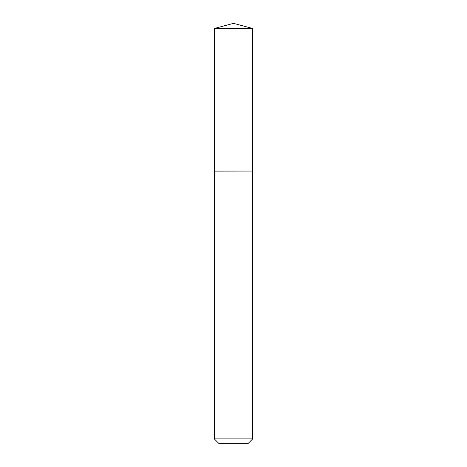 <?xml version="1.0" encoding="UTF-8"?>
<svg xmlns="http://www.w3.org/2000/svg" width="467" height="467" viewBox="0 0 467 467"><rect width="100%" height="100%" fill="white"/><g stroke="black" fill="none" stroke-linecap="round" stroke-linejoin="round"><path stroke-width="0.7" d="M252.717 28.499L214.283 28.499L214.283 171.056L252.717 171.056L252.717 28.499L233.5 23.35L214.283 28.499M247.948 443.65L219.052 443.65L214.283 438.887L252.717 438.887L247.948 443.65M252.641 171.056L214.283 171.132L214.283 438.887M252.717 171.132L252.717 438.887"/></g></svg>
